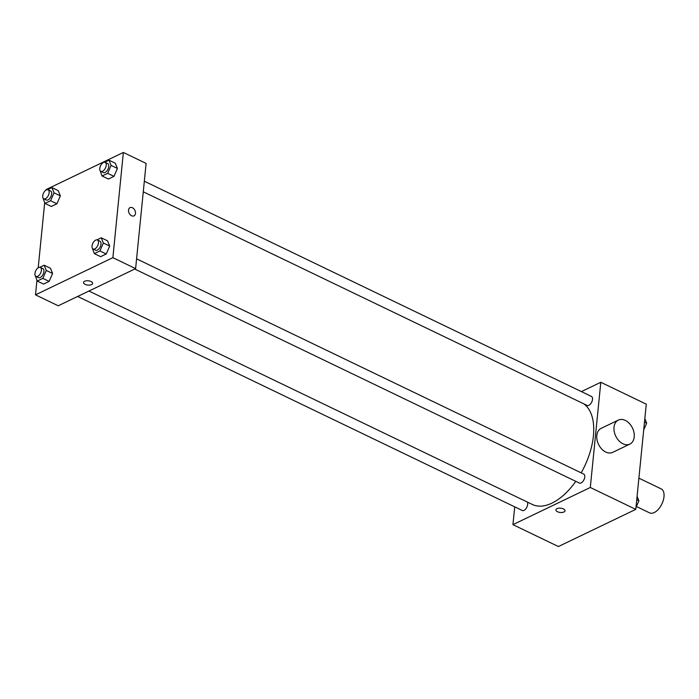 <?xml version="1.0" encoding="UTF-8"?>
<svg xmlns="http://www.w3.org/2000/svg" width="699" height="699" viewBox="0 0 699 699"><rect width="100%" height="100%" fill="white"/><g stroke="black" fill="none" stroke-linecap="round" stroke-linejoin="round"><path stroke-width="1.05" d="M636.413 506.53L649.616 512.883A13.316 7.182 -64.3 0 0 661.866 503.996A13.316 7.182 -64.3 0 0 661.167 488.881L638.895 478.16M581.393 391.597L600.808 382.274L646.278 404.162L635.775 509.37L558.405 546.539L512.935 524.652L514.709 506.836M600.808 382.274L590.306 487.483L635.775 509.37M590.306 487.483L512.935 524.652M565.019 510.777A4.578 2.158 5.7 0 1 562.276 512.446A4.578 2.158 5.7 0 1 557.505 511.738A4.578 2.158 5.7 0 1 555.906 509.868A4.578 2.158 5.7 0 1 560.677 508.182A4.578 2.158 5.7 0 1 565.019 510.777A4.578 2.158 5.7 0 1 562.276 512.454A4.578 2.158 5.7 0 1 557.505 511.747A4.578 2.158 5.7 0 1 555.906 509.868M88.922 291.037L532.323 504.46A56.602 30.538 -64.3 0 0 575.793 481.34M581.175 472.847A56.602 30.538 -64.3 0 0 583.7 403.795M143.269 191.797L587.116 405.437A4.998 2.691 -64.3 0 0 591.712 402.108A4.998 2.691 -64.3 0 0 591.45 396.438L144.326 181.216M134.724 269.036L579.375 483.061A4.998 2.691 -64.3 0 0 583.962 479.732A4.998 2.691 -64.3 0 0 583.7 474.062L136.576 258.84M77.641 296.455L522.284 510.488A4.998 2.691 -64.3 0 0 526.539 507.797A4.998 2.691 -64.3 0 0 527.229 502.013M629.886 444.092L612.691 452.358A13.316 9.297 -115.7 0 1 598.545 444.372A13.316 9.297 -115.7 0 1 601.157 428.347L618.353 420.082A13.316 9.297 -115.7 0 1 629.362 423.463A13.316 9.297 -115.7 0 1 634.22 436.954A13.316 9.297 -115.7 0 1 629.886 444.092A13.316 9.297 -115.7 0 1 615.74 436.115A13.316 9.297 -115.7 0 1 618.353 420.082M45.942 190.145L45.994 189.63L123.365 152.461L146.108 163.4L135.606 268.617L58.227 305.786L35.492 294.838L36.942 280.299M123.365 152.461L112.871 257.669L135.606 268.617M112.871 257.669L35.492 294.838M92.626 283.401A4.578 2.158 5.7 0 1 89.891 285.07A4.578 2.158 5.7 0 1 85.121 284.362A4.578 2.158 5.7 0 1 83.522 282.492A4.578 2.158 5.7 0 1 88.292 280.797A4.578 2.158 5.7 0 1 92.626 283.401A4.578 2.158 5.7 0 1 89.891 285.07A4.578 2.158 5.7 0 1 85.121 284.362A4.578 2.158 5.7 0 1 83.522 282.483M104.684 162.238L108.983 160.176L115.3 163.208L117.432 168.45L113.981 176.366L108.397 179.049L113.981 176.366L117.432 168.45L111.115 165.41L107.672 173.326L102.08 176.008L100.053 170.53M39.852 267.28L44.151 265.218L50.468 268.259L52.6 273.492L49.148 281.409L43.565 284.091L49.148 281.409L52.6 273.492L46.283 270.452L42.84 278.368L37.248 281.05L35.221 275.581M38.2 267.769L44.692 202.675M96.943 239.853L101.233 237.791L107.55 240.832L109.682 246.065L106.239 253.982L100.647 256.664L106.239 253.982L109.682 246.065L103.365 243.025L99.922 250.95L94.339 253.632L92.303 248.154M47.602 189.656L51.892 187.594L58.209 190.635L60.35 195.869L56.899 203.785L51.315 206.467L56.899 203.785L60.35 195.869L54.033 192.828L50.581 200.744L44.998 203.426L42.971 197.957M130.031 207.629A4.578 3.198 -115.7 0 1 133.815 208.791A4.578 3.198 -115.7 0 1 135.484 213.431A4.578 3.198 -115.7 0 1 133.998 215.877A4.578 3.198 -115.7 0 1 129.132 213.134A4.578 3.198 -115.7 0 1 130.031 207.629A4.578 3.198 -115.7 0 1 133.815 208.791A4.578 3.198 -115.7 0 1 135.484 213.422A4.578 3.198 -115.7 0 1 133.99 215.877M51.892 187.594L54.033 192.828M43.757 198.796L46.283 200.01A4.998 2.691 -64.3 0 0 50.878 196.681A4.998 2.691 -64.3 0 0 50.616 191.01L48.091 189.796A4.998 2.691 -64.3 0 0 44.797 191.15A4.998 2.691 -64.3 0 0 42.7 195.842A4.998 2.691 -64.3 0 0 43.757 198.796A4.998 2.691 -64.3 0 0 48.353 195.467A4.998 2.691 -64.3 0 0 48.091 189.796M50.581 200.744L56.899 203.785M44.998 203.426L51.315 206.467M58.209 190.635L60.35 195.869M108.983 160.176L111.115 165.41M100.839 171.369L103.365 172.592A4.998 2.691 -64.3 0 0 107.961 169.254A4.998 2.691 -64.3 0 0 107.698 163.592L105.173 162.369A4.998 2.691 -64.3 0 0 101.879 163.732A4.998 2.691 -64.3 0 0 99.782 168.424A4.998 2.691 -64.3 0 0 100.839 171.369A4.998 2.691 -64.3 0 0 105.435 168.04A4.998 2.691 -64.3 0 0 105.173 162.369M107.672 173.326L113.981 176.366M102.08 176.008L108.397 179.049M115.3 163.208L117.432 168.45M44.151 265.218L46.283 270.452M36.007 276.42L38.532 277.634A4.998 2.691 -64.3 0 0 43.128 274.305A4.998 2.691 -64.3 0 0 42.866 268.634L40.341 267.42A4.998 2.691 -64.3 0 0 37.047 268.774A4.998 2.691 -64.3 0 0 34.95 273.466A4.998 2.691 -64.3 0 0 36.007 276.42A4.998 2.691 -64.3 0 0 40.603 273.091A4.998 2.691 -64.3 0 0 40.341 267.42M42.84 278.368L49.148 281.409M37.248 281.05L43.565 284.091M50.468 268.259L52.6 273.492M101.233 237.791L103.365 243.025M93.089 248.993L95.614 250.216A4.998 2.691 -64.3 0 0 100.21 246.878A4.998 2.691 -64.3 0 0 99.948 241.207L97.423 239.993A4.998 2.691 -64.3 0 0 94.129 241.347A4.998 2.691 -64.3 0 0 92.032 246.048A4.998 2.691 -64.3 0 0 93.089 248.993A4.998 2.691 -64.3 0 0 97.685 245.664A4.998 2.691 -64.3 0 0 97.423 239.993M99.922 250.95L106.239 253.982M94.339 253.632L100.647 256.664M107.55 240.832L109.682 246.065M644.827 418.701L646.654 423.183L643.7 429.964M644.487 422.135L646.654 423.183M637.077 496.325L638.903 500.807L635.95 507.588M636.737 499.759L638.903 500.807"/></g></svg>

